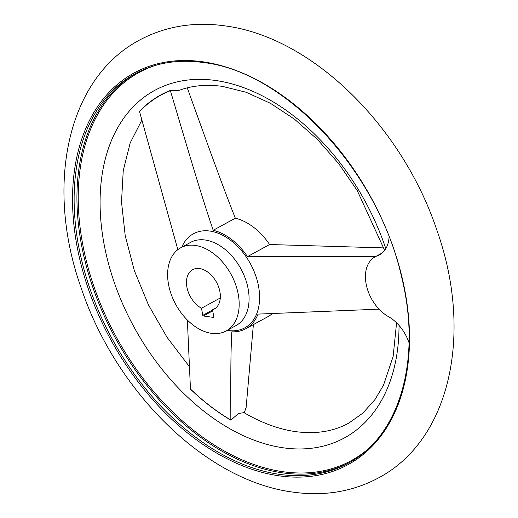 <?xml version="1.0" encoding="UTF-8"?>
<svg xmlns="http://www.w3.org/2000/svg" width="518" height="518" viewBox="0 0 518 518"><rect width="100%" height="100%" fill="white"/><g stroke="black" fill="none" stroke-linecap="round" stroke-linejoin="round"><path stroke-width="0.78" d="M187.367 320.072L190.462 389.141A191.084 127.001 -118.7 0 0 230.847 420.143L238.5 413.468L243.959 412.639C261.616 422.921 278.794 429.241 295.506 431.611C315.727 434.33 333.462 431.513 348.705 423.154L362.911 413.086L375.013 399.52L383.514 385.152L393.136 356.475L396.574 322.798M384.667 250.382L357.239 190.579L338.591 163.474L317.404 139.4L294.392 119.114L270.331 103.237L246.069 92.249L222.494 86.389C206.151 84.149 191.382 85.593 178.186 90.728L170.338 90.462A191.084 127.001 -118.7 0 0 139.478 111.331L177.829 249.67M238.261 294.341A47.391 31.494 61.3 0 1 226.126 330.97A47.391 31.494 61.3 0 1 168.538 284.427A47.391 31.494 61.3 0 1 180.672 247.798A47.391 31.494 61.3 0 1 238.261 294.341M230.847 420.143L230.84 420.001C230.672 366.252 230.866 349.682 231.831 331.811A54.869 36.467 -118.7 0 0 245.752 328.768A54.869 36.467 -118.7 0 0 258.035 314.096L379.04 309.162M215.663 308.074L212.509 309.803L213.811 316.893A0.622 0.414 61.3 0 1 213.455 317.404L203.367 315.974A0.622 0.414 61.3 0 1 202.797 315.326L201.496 308.236L220.292 297.967M201.496 308.236A22.449 14.918 61.3 0 1 186.888 287.037A22.449 14.918 61.3 0 1 192.631 269.684A22.449 14.918 61.3 0 1 219.91 291.731A22.449 14.918 61.3 0 1 214.161 309.084A22.449 14.918 61.3 0 1 212.509 309.803M187.212 87.866L187.717 89.096C216.265 168.434 225.317 192.929 235.327 218.207A54.869 36.467 61.3 0 1 269.606 244.528L383.851 247.902M409.032 342.774A34.92 23.206 -118.7 0 0 388.429 316.615A34.92 23.206 61.3 0 1 366.459 285.573A34.92 23.206 61.3 0 1 375.051 256.876A34.92 23.206 61.3 0 1 377.285 255.873A34.92 23.206 -118.7 0 0 379.513 254.875A34.92 23.206 -118.7 0 0 389.083 236.991M269.606 244.528L247.481 256.617A54.869 36.467 -118.7 0 0 213.202 230.296C203.962 203.101 195.914 176.878 170.403 90.695L170.338 90.462M375.621 256.565L247.481 256.617M253.373 324.605L246.141 407.413L244.243 412.807M272.183 313.688A54.869 36.467 61.3 0 1 267.877 316.679L245.752 328.768M235.327 218.207L213.202 230.296M279.021 475.822A223.122 148.297 61.3 0 1 76.897 245.48A223.122 148.297 61.3 0 1 203.037 61.823A223.122 148.297 61.3 0 1 405.16 292.165A223.122 148.297 61.3 0 1 279.021 475.822M399.022 325.388A197.954 131.566 61.3 0 1 283.262 447.805A197.954 131.566 61.3 0 1 103.943 243.447A197.954 131.566 61.3 0 1 215.851 80.517A197.954 131.566 61.3 0 1 385.806 248.672M181.812 247.177A53.594 35.619 61.3 0 1 210.01 231.067A53.594 35.619 61.3 0 1 258.56 286.396A53.594 35.619 61.3 0 1 228.257 330.51A53.594 35.619 61.3 0 1 227.26 330.348M180.672 247.798L190.579 242.385A47.391 31.494 61.3 0 1 205.232 240.009A47.391 31.494 61.3 0 1 248.161 288.934A47.391 31.494 61.3 0 1 236.027 325.557L226.126 330.97M230.84 420.001A190.851 126.845 61.3 0 1 190.456 388.992M348.193 463.221A221.982 147.533 61.3 0 1 279.545 474.365A221.982 147.533 61.3 0 1 78.458 245.208A221.982 147.533 61.3 0 1 135.295 73.634C155.439 62.743 178.211 59.052 203.606 62.561C285.942 71.879 378.282 171.704 401.579 276.923C422.079 359.252 399.812 436.318 348.193 463.221M349.592 462.445A221.982 147.533 61.3 0 1 282.355 472.83A221.982 147.533 61.3 0 1 81.268 243.667A221.982 147.533 61.3 0 1 136.707 72.883M365.708 451.003A221.18 147.002 61.3 0 1 282.906 471.71A221.18 147.002 61.3 0 1 82.543 243.376A221.18 147.002 61.3 0 1 155.044 65.495M381.565 253.535L377.285 255.873M212.542 310.004L202.797 315.326M213.779 317.23L213.455 317.404M212.704 310.871L203.367 315.974M139.536 111.571A190.851 126.845 61.3 0 1 170.403 90.695M139.394 40.132C66.006 79.241 45.267 187.166 81.106 287.768C115.65 391.368 205.471 480.866 292.935 492.1C324.003 496.503 352.564 491.757 378.606 477.868C451.994 438.759 472.733 330.834 436.894 230.232C402.35 126.632 312.529 37.134 225.065 25.9C193.997 21.497 165.436 26.243 139.394 40.132M375.051 256.876L382.349 252.888M141.828 120.137L130.18 142.962L123.239 170.636L121.51 202.033L125.227 235.819L134.311 270.571L148.42 304.849L167.003 337.263L189.316 366.524"/></g></svg>

